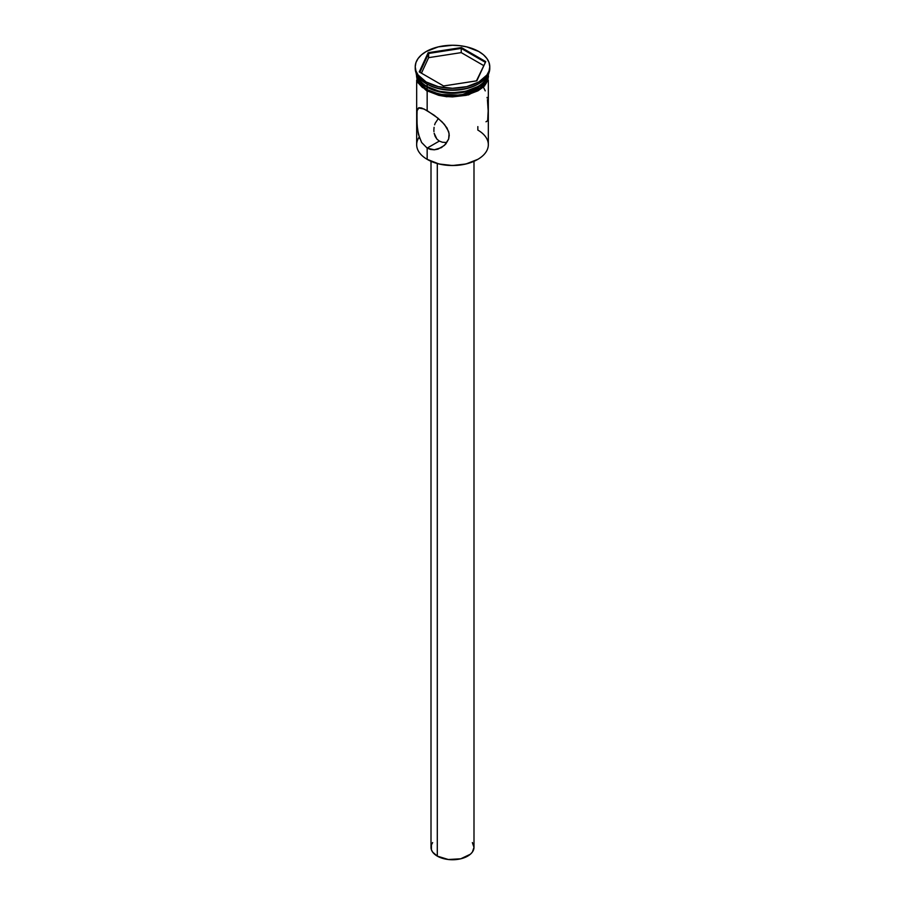 <?xml version="1.0" encoding="UTF-8"?>
<svg xmlns="http://www.w3.org/2000/svg" width="905" height="905" viewBox="0 0 905 905"><rect width="100%" height="100%" fill="white"/><g stroke="black" fill="none" stroke-linecap="round" stroke-linejoin="round"><path stroke-width="1.36" d="M477.84 126.598L477.84 130.082A35.827 20.691 180 0 1 477.84 159.337A35.827 20.691 180 0 1 427.16 159.337L427.567 159.563A35.261 20.351 0 0 0 477.433 159.563A35.261 20.351 0 0 0 477.636 159.45M438.02 119.008L435.215 123.182L438.02 119.008M434.638 124.811L435.215 123.182L434.638 124.811M434.072 127.334L433.868 129.913L434.072 127.334M433.936 131.61L433.868 129.913L433.936 131.61M435.158 136.406L434.162 133.261L436.889 139.087L435.158 136.406M416.673 80.183L416.673 144.71A35.827 20.691 0 0 0 427.16 159.337L427.16 148.103L439.321 141.078L436.889 139.087L439.321 141.078L427.16 148.103L421.628 142.492L418.427 134.359L417.092 125.229L416.956 111.835L417.578 108.928L419.026 107.706L421.64 108.012L427.16 110.648L437.963 118.17L444.491 124.46L448.654 131.587L449.242 135.365L448.642 139.087L444.479 145.366L437.952 149.144L434.298 149.8L427.16 148.103L427.16 159.337A35.827 20.691 0 0 0 466.211 163.816A35.827 20.691 0 0 0 488.327 144.71L488.327 80.183M437.296 163.545L437.296 856.119A21.494 12.41 0 0 0 460.724 858.8A21.494 12.41 0 0 0 473.994 847.34L472.365 852.091L470.374 854.23L460.724 858.8L448.303 859.512L437.296 856.119L437.296 163.545M419.75 138.623L417.578 129.822L416.877 120.727L417.092 110.659L419.026 107.706M415.237 66.766L415.237 68.407A37.263 21.516 0 0 0 426.153 83.622L426.153 81.982A37.263 21.516 180 0 1 415.237 66.766A37.263 21.516 180 0 1 438.235 46.89A37.263 21.516 180 0 1 478.847 51.551L466.765 46.89L459.774 45.669L452.5 45.25L438.235 46.89L426.153 51.551L421.515 54.809L418.076 58.531L415.949 62.569L415.237 66.766L415.949 70.963L418.076 75.002L426.153 81.982L438.235 86.642L452.5 88.283L466.765 86.642L478.847 81.982L486.924 75.002L489.051 70.963L489.763 66.766L489.051 62.569L486.924 58.531L483.485 54.809L478.847 51.551A37.263 21.516 180 0 1 489.763 66.766A37.263 21.516 180 0 1 466.765 86.642A37.263 21.516 180 0 1 426.153 81.982L426.153 83.622A37.263 21.516 0 0 0 466.765 88.283A37.263 21.516 0 0 0 489.763 68.407A37.263 21.516 0 0 0 489.741 67.581A37.263 21.516 180 0 1 478.847 83.622A37.263 21.516 180 0 1 426.153 83.622L427.16 84.199L427.16 86.541A35.827 20.691 0 0 0 463.586 91.586A35.827 20.691 0 0 0 487.897 75.138A35.827 20.691 180 0 1 477.84 86.541A35.827 20.691 180 0 1 427.16 86.541L427.771 86.891A34.967 20.193 0 0 0 477.229 86.891A34.967 20.193 0 0 0 477.535 86.722M478.338 83.905A35.827 20.691 180 0 1 427.16 84.199A35.827 20.691 0 0 0 477.84 84.199L478.847 83.622M427.16 91.111L427.16 110.648L427.16 91.111M427.16 87.242L427.16 89.584A35.827 20.691 0 0 0 466.211 94.075A35.827 20.691 0 0 0 488.327 74.957A35.827 20.691 0 0 0 488.315 74.346L487.648 78.995L485.6 82.875L477.84 89.584L466.211 94.075L452.5 95.647L438.789 94.075L427.16 89.584L427.16 87.242L419.4 80.534L416.843 74.651A35.827 20.691 180 0 0 427.16 87.242A35.827 20.691 180 0 0 464.559 92.095A35.827 20.691 180 0 0 488.157 74.651L485.6 80.534L482.297 84.108L472.41 89.821L466.211 91.733L459.491 92.91L445.509 92.91L432.59 89.821L427.16 87.242M427.058 89.64L432.511 92.231L445.486 95.33L459.514 95.33L466.267 94.143L472.489 92.231L482.41 86.495L485.736 82.909L487.784 79.007L488.44 74.086L481.63 87.14L460.996 95.138L440.045 94.437L427.058 89.64L426.708 90.851L427.058 89.64L419.264 82.909L417.216 79.007L416.56 74.086M477.84 159.337L465.996 163.975L452.5 165.525L439.004 163.975L427.16 159.337A35.827 20.691 180 0 1 419.196 137.074L419.196 137.074M428.156 52.716L461.414 47.569L485.747 61.619L476.845 80.817L443.586 85.964L419.253 71.914L428.156 52.716L419.253 71.914L443.586 85.964L476.845 80.817L485.747 61.619L476.437 80.884L485.747 61.619L461.414 47.569L428.156 52.716L428.631 57.66L421.436 73.169L428.631 57.66L428.631 53.452L461.233 48.406L461.233 52.614L428.631 57.66L461.233 52.614L461.233 48.406L485.114 62.185L461.233 48.406L461.414 47.569L461.233 48.406L428.631 53.452L428.156 52.716M477.84 86.541L465.883 91.269L452.5 92.808L439.117 91.269L427.16 86.541A35.827 20.691 180 0 1 417.103 75.138A35.827 20.691 0 0 0 427.16 86.541L427.16 84.199L426.153 83.622A37.263 21.516 180 0 1 415.259 67.581M416.673 74.957A35.827 20.691 0 0 0 427.16 89.584L419.4 82.875L417.352 78.995L416.673 74.312M427.058 90.817L438.733 95.319L445.486 96.496L452.5 96.903L466.267 95.319L477.942 90.817L482.41 87.672L485.736 84.075L487.784 80.183L488.474 76.122M416.526 76.122L417.216 80.183L419.264 84.075L422.59 87.672M418.427 107.944L424.117 109.03L434.31 115.331L442.228 122.005L446.98 127.922L449.095 133.465L448.642 139.087L445.803 143.997L441.369 147.651M441.414 147.628L434.298 149.8L430.622 149.472L427.16 148.103L421.628 142.492M485.25 90.862L483.361 86.993M487.173 98.023L487.06 97.389M487.705 119.811L488.168 110.896L487.422 99.674M487.048 121.146L487.422 120.569M485.974 121.779L486.822 121.372M445.679 142.47L442.33 142.221L445.679 142.47M439.321 141.078L442.33 142.221L439.321 141.078M431.006 161.305L431.006 847.34A21.494 12.41 0 0 0 437.296 856.119L432.635 852.091L431.414 849.761L431.414 844.919L432.635 842.589M472.365 842.589L473.994 847.34L473.994 161.305M419.886 72.276L428.631 53.452L419.886 72.276M483.564 65.511L461.233 52.614L483.564 65.511M489.763 66.766L489.763 68.407M488.926 72.943L484.639 85.941L468.496 94.889L446.504 96.745L426.708 90.851L417.884 82.694L416.074 72.943"/></g></svg>
